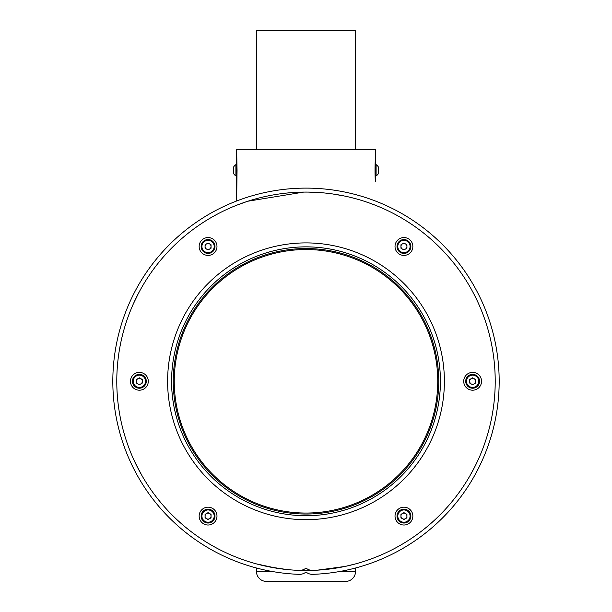 <?xml version="1.0" encoding="UTF-8"?>
<svg xmlns="http://www.w3.org/2000/svg" width="612" height="612" viewBox="0 0 612 612"><rect width="100%" height="100%" fill="white"/><g stroke="black" fill="none" stroke-linecap="round" stroke-linejoin="round"><path stroke-width="0.92" d="M292.49 515.036L300.492 515.61M428.017 437.71L427.49 438.842M427.291 439.263L426.61 440.655M426.327 441.229L424.713 444.366M429.027 435.476L431.001 430.749M431.391 429.754L432.011 428.109M173.8 405.687L172.928 400.355M174.619 409.772L176.072 415.785M176.149 416.084L176.554 417.545M296.889 515.411L293.99 515.182M288.351 514.554L285.115 514.088M478.683 458.633L478.431 459.184L478.683 458.633M477.75 460.683L476.901 462.496M476.174 464.011L475.746 464.883M474.552 467.27L472.977 470.291M472.181 471.768L471.194 473.55M470.75 474.346L470.444 474.881M475.233 465.908L470.07 475.532M476.519 463.299L477.658 460.882M355.534 563.904L345.864 566.253M344.862 566.467L317.544 570.147M315.914 570.246L296.606 570.269M335.598 568.173L337.61 567.844M308.241 192.091L319.135 192.535M332.813 193.989L344.342 196.008M350.133 197.301L355.067 198.556M365.219 201.585L369.962 203.215M370 203.23L375.347 205.242M473.933 294.112L476.205 298.641M470.444 287.701L470.758 288.252L470.444 287.701M472.862 292.085L473.757 293.768M474.583 295.374L475.31 296.82M475.547 297.302L476.121 298.465M476.87 300.025L477.888 302.198M478.431 303.399L478.683 303.942L478.439 303.399M477.865 302.152L476.817 299.911M473.764 293.783L472.64 291.664M236.653 149.473L236.653 200.996L237.058 170.281L236.653 149.473L375.347 149.473L375.347 158.929C374.904 166.502 374.904 174.068 375.347 181.626L375.347 149.473M303.759 192.091L247.959 201.203M246.781 201.585L236.653 205.242M256.466 149.473L256.466 30.6L355.534 30.6L355.534 149.473M376.097 164.636A6.64 6.64 0 0 1 378.614 167.459A6.64 6.64 0 0 0 376.097 164.636L375.347 164.636L376.097 164.636L376.097 175.927A6.64 6.64 0 0 0 378.614 173.104L378.614 167.856M235.903 175.866L235.903 164.636A6.64 6.64 0 0 0 233.386 167.459L233.386 173.074M233.386 172.408L233.386 173.104A6.64 6.64 0 0 0 235.903 175.927A6.64 6.64 0 0 1 233.386 173.104M233.386 172.071L233.386 169.937M138.067 294.12L133.317 303.942M136.767 465.916L134.15 460.469M134.594 461.425L141.632 475.011M141.395 474.591L140.944 473.803M140.859 473.65L137.432 467.231M137.379 467.124L136.66 465.709M136.369 465.112L135.497 463.33M134.862 461.991L134.426 461.066M133.63 459.329L133.317 458.633M137.264 466.902L138.274 468.861M139.574 471.309L140.316 472.671M141.204 474.269L141.441 474.683M139.023 292.299L139.559 291.304M141.234 288.26L141.556 287.701L141.242 288.26M141.632 287.571L141.93 287.051L141.632 287.571M139.398 291.595L138.587 293.125M137.417 295.374L136.706 296.797M136.132 297.952L134.854 300.599M134.303 301.777L134.082 302.259M133.89 302.68L133.623 303.269M276.586 568.204L256.466 563.904L266.136 566.253M269.035 566.857L286.776 569.527M339.752 571.493L355.534 571.493L355.534 568.005L355.534 571.493A9.907 9.907 0 0 1 345.627 581.4L266.373 581.4A9.907 9.907 0 0 1 256.466 571.493L272.248 571.493M355.534 571.493A9.907 9.907 0 0 1 345.627 581.4M256.466 568.005L256.466 571.493M499.178 381.291A193.178 193.178 0 0 0 306 188.114A193.178 193.178 0 0 0 112.822 381.291A193.178 193.178 0 0 0 299.253 574.347A9.907 9.907 0 0 0 304.937 572.794A1.981 1.981 0 0 1 307.063 572.794A9.907 9.907 0 0 0 312.747 574.347A193.178 193.178 0 0 0 499.178 381.291M495.215 381.291A189.215 189.215 0 0 0 306 192.076A189.215 189.215 0 0 0 116.785 381.291A189.215 189.215 0 0 0 299.253 570.384A9.907 9.907 0 0 0 304.937 568.831A1.981 1.981 0 0 1 307.063 568.831A9.907 9.907 0 0 0 312.747 570.384A189.215 189.215 0 0 0 495.215 381.291M403.943 507.18A8.912 8.912 0 0 0 395.023 516.092A8.912 8.912 0 0 0 403.943 525.012A8.912 8.912 0 0 0 412.855 516.092A8.912 8.912 0 0 0 403.943 507.18M472.571 372.379A8.912 8.912 0 0 0 463.712 381.353A8.912 8.912 0 0 0 472.686 390.204A8.912 8.912 0 0 0 481.545 381.23A8.912 8.912 0 0 0 472.571 372.379M403.943 237.571A8.912 8.912 0 0 0 395.023 246.491A8.912 8.912 0 0 0 403.943 255.403A8.912 8.912 0 0 0 412.855 246.491A8.912 8.912 0 0 0 403.943 237.571M139.314 390.204A8.912 8.912 0 0 0 148.288 381.353A8.912 8.912 0 0 0 139.429 372.379A8.912 8.912 0 0 0 130.455 381.23A8.912 8.912 0 0 0 139.314 390.204M208.057 525.012A8.912 8.912 0 0 0 216.977 516.092A8.912 8.912 0 0 0 208.057 507.18A8.912 8.912 0 0 0 199.145 516.092A8.912 8.912 0 0 0 208.057 525.012M208.057 255.403A8.912 8.912 0 0 0 216.977 246.491A8.912 8.912 0 0 0 208.057 237.571A8.912 8.912 0 0 0 199.145 246.491A8.912 8.912 0 0 0 208.057 255.403M444.388 381.291A138.388 138.388 0 0 0 306 242.903A138.388 138.388 0 0 0 167.612 381.291A138.388 138.388 0 0 0 306 519.68A138.388 138.388 0 0 0 444.388 381.291M440.426 381.291A134.426 134.426 0 0 0 306 246.858A134.426 134.426 0 0 0 171.574 381.291A134.426 134.426 0 0 0 306 515.717A134.426 134.426 0 0 0 440.426 381.291M214.996 246.491A6.931 6.931 0 0 1 208.057 253.422A6.931 6.931 0 0 1 201.126 246.491A6.931 6.931 0 0 1 208.057 239.552A6.931 6.931 0 0 1 214.996 246.491A6.931 6.931 0 0 1 208.057 253.422A6.931 6.931 0 0 1 201.126 246.491A6.931 6.931 0 0 1 208.057 239.552A6.931 6.931 0 0 1 214.996 246.491M201.126 516.092A6.931 6.931 0 0 1 208.057 509.161A6.931 6.931 0 0 1 214.996 516.092A6.931 6.931 0 0 1 208.057 523.031A6.931 6.931 0 0 1 201.126 516.092A6.931 6.931 0 0 1 208.057 509.161A6.931 6.931 0 0 1 214.996 516.092A6.931 6.931 0 0 1 208.057 523.031A6.931 6.931 0 0 1 201.126 516.092M132.437 381.245A6.931 6.931 0 0 1 139.421 374.36A6.931 6.931 0 0 1 146.306 381.337A6.931 6.931 0 0 1 139.329 388.222A6.931 6.931 0 0 1 132.437 381.245A6.931 6.931 0 0 1 139.421 374.36A6.931 6.931 0 0 1 146.306 381.337A6.931 6.931 0 0 1 139.329 388.222A6.931 6.931 0 0 1 132.437 381.245M208.057 249.941L205.066 248.22L205.066 244.762L208.057 243.033L211.048 244.762L211.048 248.22L208.057 249.941M206.565 243.897A2.991 2.991 0 0 0 206.565 249.076A2.991 2.991 0 0 0 211.048 246.491A2.991 2.991 0 0 0 206.565 243.897M139.398 377.834L142.374 379.585L142.359 383.036L139.352 384.749L136.369 382.997L136.392 379.547L139.398 377.834M140.852 383.892A2.991 2.991 0 0 0 140.89 378.713A2.991 2.991 0 0 0 136.384 381.268A2.991 2.991 0 0 0 140.852 383.892M208.057 512.642L211.048 514.363L211.048 517.821L208.057 519.55L205.066 517.821L205.066 514.363L208.057 512.642M209.556 518.685A2.991 2.991 0 0 0 209.556 513.506A2.991 2.991 0 0 0 205.066 516.092A2.991 2.991 0 0 0 209.556 518.685M410.874 246.491A6.931 6.931 0 0 1 403.943 253.422A6.931 6.931 0 0 1 397.004 246.491A6.931 6.931 0 0 1 403.943 239.552A6.931 6.931 0 0 1 410.874 246.491A6.931 6.931 0 0 1 403.943 253.422A6.931 6.931 0 0 1 397.004 246.491A6.931 6.931 0 0 1 403.943 239.552A6.931 6.931 0 0 1 410.874 246.491M403.943 249.941L400.952 248.22L400.952 244.762L403.943 243.033L406.934 244.762L406.934 248.22L403.943 249.941M402.444 243.897A2.991 2.991 0 0 0 402.444 249.076A2.991 2.991 0 0 0 406.934 246.491A2.991 2.991 0 0 0 402.444 243.897M465.694 381.337A6.931 6.931 0 0 1 472.579 374.36A6.931 6.931 0 0 1 479.563 381.245A6.931 6.931 0 0 1 472.671 388.222A6.931 6.931 0 0 1 465.694 381.337A6.931 6.931 0 0 1 472.579 374.36A6.931 6.931 0 0 1 479.563 381.245M472.602 377.834L475.608 379.547L475.631 382.997L472.648 384.749L469.641 383.036L469.626 379.585L472.602 377.834M471.11 378.713A2.991 2.991 0 0 0 471.148 383.892A2.991 2.991 0 0 0 475.616 381.268A2.991 2.991 0 0 0 471.11 378.713M397.004 516.092A6.931 6.931 0 0 1 403.943 509.161A6.931 6.931 0 0 1 410.874 516.092A6.931 6.931 0 0 1 403.943 523.031A6.931 6.931 0 0 1 397.004 516.092A6.931 6.931 0 0 1 403.943 509.161A6.931 6.931 0 0 1 410.874 516.092M403.943 512.642L406.934 514.363L406.934 517.821L403.943 519.55L400.952 517.821L400.952 514.363L403.943 512.642M402.444 513.506A2.991 2.991 0 0 0 402.444 518.685A2.991 2.991 0 0 0 406.934 516.092A2.991 2.991 0 0 0 402.444 513.506M217.528 478.921A131.756 131.756 0 0 0 403.629 469.764A131.756 131.756 0 0 0 394.472 283.662A131.756 131.756 0 0 0 208.371 292.819A131.756 131.756 0 0 0 217.528 478.921M395.138 282.928A132.743 132.743 0 0 1 404.364 470.429A132.743 132.743 0 0 1 216.862 479.655A132.743 132.743 0 0 1 207.636 292.154A132.743 132.743 0 0 1 395.138 282.928M242.107 263.015L243.484 262.28M239.269 264.591L245.267 261.362M245.986 261.003L247.11 260.452M238.305 265.149L231.573 269.341M398.879 284.106L399.881 285.077M402.727 287.938L401.365 286.546M401.503 286.684L401.962 287.15M402.199 287.388L402.696 287.908M400.187 285.368L396.691 282.063M395.551 281.03L389.729 276.119M389.913 276.272L392.208 278.139M201.922 246.491A6.143 6.143 0 0 0 208.057 252.634A6.143 6.143 0 0 0 214.2 246.491A6.143 6.143 0 0 0 208.057 240.348A6.143 6.143 0 0 0 201.922 246.491M214.2 516.092A6.143 6.143 0 0 0 208.057 509.949A6.143 6.143 0 0 0 201.922 516.092A6.143 6.143 0 0 0 208.057 522.235A6.143 6.143 0 0 0 214.2 516.092M145.518 381.33A6.143 6.143 0 0 0 139.414 375.148A6.143 6.143 0 0 0 133.232 381.253A6.143 6.143 0 0 0 139.337 387.434A6.143 6.143 0 0 0 145.518 381.33M397.8 246.491A6.143 6.143 0 0 0 403.943 252.634A6.143 6.143 0 0 0 410.078 246.491A6.143 6.143 0 0 0 403.943 240.348A6.143 6.143 0 0 0 397.8 246.491M478.768 381.253A6.143 6.143 0 0 0 472.586 375.148A6.143 6.143 0 0 0 466.482 381.33A6.143 6.143 0 0 0 472.663 387.434A6.143 6.143 0 0 0 478.768 381.253M410.078 516.092A6.143 6.143 0 0 0 403.943 509.949A6.143 6.143 0 0 0 397.8 516.092A6.143 6.143 0 0 0 403.943 522.235A6.143 6.143 0 0 0 410.078 516.092M375.347 175.927L376.097 175.927A6.64 6.64 0 0 0 378.614 173.104M236.653 164.636L235.903 164.636A6.64 6.64 0 0 0 233.386 167.459M236.653 175.927L235.903 175.927"/></g></svg>
